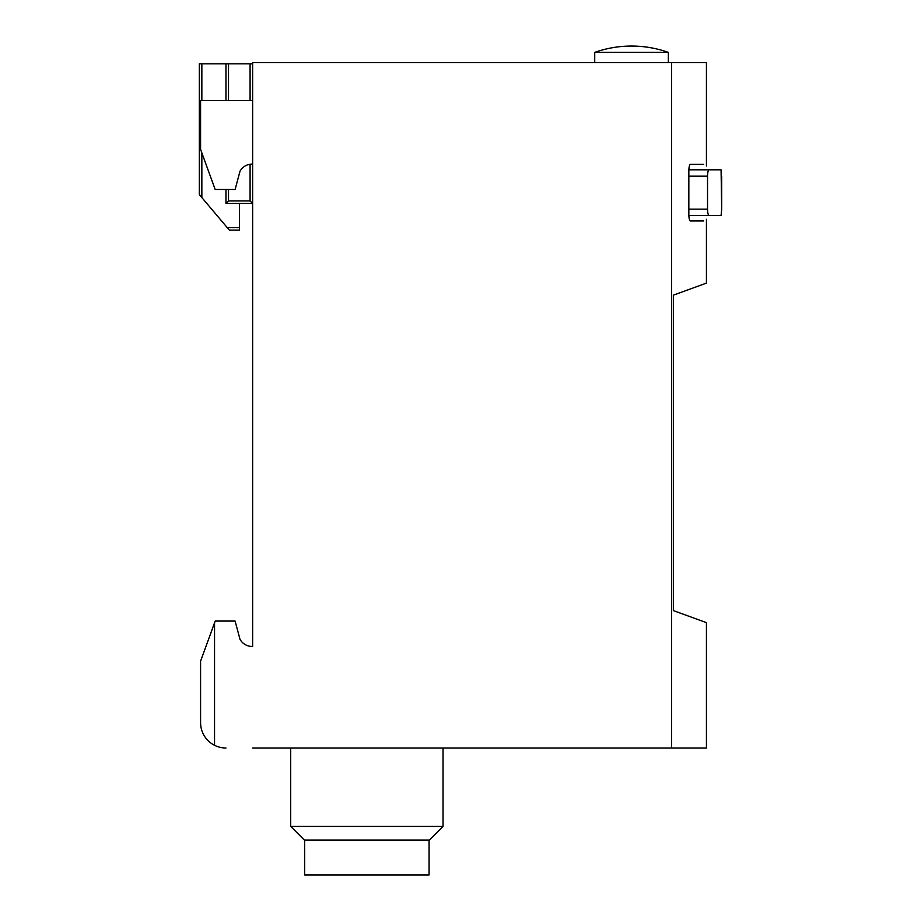 <?xml version="1.0" encoding="UTF-8"?>
<svg xmlns="http://www.w3.org/2000/svg" width="921" height="921" viewBox="0 0 921 921"><rect width="100%" height="100%" fill="white"/><g stroke="black" fill="none" stroke-linecap="round" stroke-linejoin="round"><path stroke-width="1.38" d="M252.63 164.099A13.965 13.965 0 0 0 240.001 171.237L235.108 189.484L215.18 189.484L200.582 149.386L200.582 100.631L252.63 100.631M706.43 166.01L706.43 62.547L252.63 62.547L252.63 646.461A13.965 13.965 0 0 1 240.001 639.324A13.965 13.965 0 0 0 252.63 646.461M706.43 219.325L706.43 283.127L673.355 295.169L673.355 610.6L706.43 622.642L706.43 748.013L252.63 748.013M721.684 176.164L721.684 209.159L721.074 169.809L688.85 169.809M688.85 215.514L721.074 215.514L721.684 209.159M703.679 220.971L690.359 220.971C689.461 220.556 688.954 218.438 688.839 214.628L688.839 170.707C688.954 166.885 689.461 164.767 690.359 164.352L703.679 164.352M671.582 748.013L671.582 62.547M240.001 639.324L235.108 621.076L215.18 621.076L200.582 661.186L200.582 722.628A25.385 25.385 0 0 0 225.967 748.013M214.547 622.815L214.547 745.296M200.582 661.186L200.582 722.628M594.724 52.37L668.347 52.37A110.439 110.439 0 0 0 594.724 52.37L594.724 62.547M709.009 215.514C708.134 215.1 707.65 212.981 707.535 209.159L707.535 176.164C707.65 172.342 708.134 170.235 709.009 169.809M443.036 748.013L443.036 826.413L290.702 826.413L290.702 748.013M443.036 826.413L429.405 840.044L304.333 840.044L290.702 826.413M429.071 840.044L429.071 874.95L304.667 874.95L304.667 840.044M239.425 203.449L239.425 230.112L229.341 230.112L199.316 194.561L199.316 63.825L252.63 63.825M250.086 164.249L250.086 200.916L252.63 203.449L225.967 203.449L225.967 189.484M225.967 100.631L225.967 63.825M225.967 203.449L228.512 200.916L228.512 189.484M707.535 176.164L688.839 176.164M707.535 209.159L688.839 209.159M201.849 197.566L201.849 152.874M201.849 100.631L201.849 63.825M239.425 227.568L227.199 227.568M228.512 100.631L228.512 63.825M250.086 100.631L250.086 63.825M250.086 200.916L228.512 200.916M668.347 62.547L668.347 52.37"/></g></svg>
